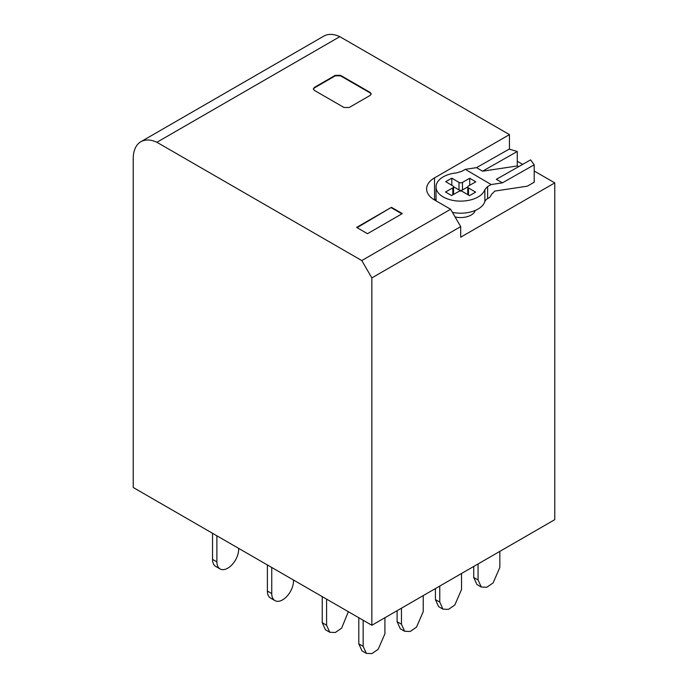 <?xml version="1.0" encoding="UTF-8"?>
<svg xmlns="http://www.w3.org/2000/svg" width="688" height="688" viewBox="0 0 688 688"><rect width="100%" height="100%" fill="white"/><g stroke="black" fill="none" stroke-linecap="round" stroke-linejoin="round"><path stroke-width="1.03" d="M339.82 36.67A36.937 21.328 -120 0 0 323.79 36.12L140.877 141.719A36.937 21.328 60 0 1 156.907 142.278L339.82 36.67L509.455 134.616L509.455 149.184M140.877 141.719A36.937 21.328 60 0 0 133.231 158.636L133.231 487.5L371.855 625.272L554.769 519.664L554.769 182.888L534.198 171.011M522.682 164.363L517.273 161.241M509.455 134.616L434.541 177.865A27.09 15.635 0 0 0 426.612 188.925A27.09 15.635 0 0 0 434.541 199.984L450.623 209.264L460.702 226.619L460.702 237.197L554.769 182.888M156.907 142.278L361.785 260.563L450.623 209.264M391.446 207.32L356.625 227.418L367.504 233.705L402.334 213.598L391.446 207.32L357.063 227.676M344 107.491L314.399 90.403L313.315 88.898L314.399 87.385L335.297 75.327L340.517 75.327L370.118 92.416L371.202 93.921L370.118 95.434L349.22 107.491L344 107.491M371.855 625.272L371.855 277.909L460.702 226.619M371.855 277.909L361.785 260.563M401.895 213.848L391.446 207.819M313.341 89.148L314.399 87.892L335.297 75.826L340.517 75.826L370.118 92.914L371.176 94.17M436.037 199.116L434.541 199.984L434.541 177.865M469.715 185.261L469.715 178.287L475.812 181.804L468.511 185.949A2.46 1.419 0 0 0 467.78 186.955L467.78 194.498A2.46 1.419 0 0 0 467.788 194.644M467.78 186.921L462.474 189.94A2.46 1.419 0 0 1 458.991 189.922L453.538 186.715M453.547 194.437A2.46 1.419 0 0 0 453.547 194.403L453.547 186.861A2.46 1.419 0 0 0 452.842 185.872L445.712 181.684L451.81 178.166L458.991 182.38A2.46 1.419 0 0 0 462.474 182.397L469.715 178.287M467.78 186.955A2.46 1.419 0 0 0 468.485 187.953L475.606 192.141L469.517 195.659L462.336 191.445A2.46 1.419 0 0 0 458.853 191.427L451.603 195.538L445.506 192.021L452.816 187.876A2.46 1.419 0 0 0 453.547 186.861M451.81 185.261L451.81 178.166M436.287 200.982A24.622 14.216 0 0 1 436.037 198.978L436.037 186.912A24.622 14.216 0 0 1 443.399 176.773A24.622 14.216 0 0 1 456.497 172.903L461.734 171.346L465.277 169.343L491.172 184.547L502.403 182.853L496.358 179.31L530.611 159.865L534.198 164.81L534.198 182.251L527.249 186.19L494.81 191.083L491.43 194.48A4.309 2.511 120.4 0 1 488.669 198.032L487.629 198.626A9.847 5.685 0 0 0 484.859 201.618L484.859 189.553L487.629 186.56L491.172 184.547M436.037 186.912A24.622 14.216 0 0 0 451.139 200.019A24.622 14.216 0 0 0 477.928 197.052A24.622 14.216 0 0 0 484.859 189.553M465.277 169.343L476.509 167.648L482.546 171.2L517.273 165.963L518.795 166.573M476.509 167.648L509.18 149.107L517.273 151.489L517.273 165.963M452.429 212.377A24.622 14.216 0 0 0 477.928 209.118A24.622 14.216 0 0 0 484.859 201.618M534.198 164.81L502.403 182.853M482.546 171.2L517.273 151.489M475.236 210.433A14.775 8.531 180 0 1 471.022 215.112A14.775 8.531 180 0 1 455.078 216.926M499.841 551.38L499.841 567.419L493.124 582.908L486.837 587.251L481.265 587.027L478.074 579.984L478.074 563.945M481.265 587.027L476.904 584.516L473.722 577.473L473.722 566.456M439.77 586.064L439.77 602.103L442.96 609.138L448.524 609.37L454.811 605.019L461.536 589.53L461.536 573.5M435.418 588.575L435.418 599.583L438.6 606.627L442.96 609.138M401.457 608.183L401.457 624.214L404.647 631.257L410.22 631.481L416.498 627.138L423.223 611.649L423.223 595.61M397.105 610.695L397.105 621.703L400.296 628.746L404.647 631.257M212.54 533.286L212.54 559.378A15.394 8.884 -60 0 0 215.722 566.422L220.083 568.933A15.394 8.884 120 0 0 231.942 564.814A15.394 8.884 120 0 0 238.659 549.325L238.659 548.362M216.892 535.797L216.892 561.89A15.394 8.884 120 0 0 220.083 568.933M267.383 591.044A15.394 8.884 120 0 0 270.573 598.087L274.925 600.598A15.394 8.884 -60 0 1 271.743 593.555L267.383 591.044L267.383 564.951M274.925 600.598A15.394 8.884 -60 0 0 286.784 596.479A15.394 8.884 -60 0 0 293.501 580.99L293.501 580.027M271.743 567.462L271.743 593.555M326.585 599.128L326.585 625.22L329.776 632.263L335.348 632.487L341.635 628.144L348.352 611.701M322.233 596.616L322.233 622.709L325.424 629.752L329.776 632.263M384.919 617.729L384.919 633.768L378.202 649.257L371.916 653.6L366.343 653.376L363.152 646.333L363.152 620.241M366.343 653.376L361.991 650.865L358.801 643.822L358.801 617.729M314.399 87.385L314.399 87.892M335.297 75.327L335.297 75.826M340.517 75.327L340.517 75.826M370.118 92.416L370.118 92.914M468.485 187.953L468.485 195.057M462.474 182.397L462.474 189.94M458.991 189.922L458.991 182.38M452.816 194.859L452.816 187.876M487.629 198.626L487.629 186.56M473.722 577.473L478.074 579.984M435.418 599.583L439.77 602.103M397.105 621.703L401.457 624.214M216.892 561.89L212.54 559.378M326.585 625.22L322.233 622.709M358.801 643.822L363.152 646.333"/></g></svg>
